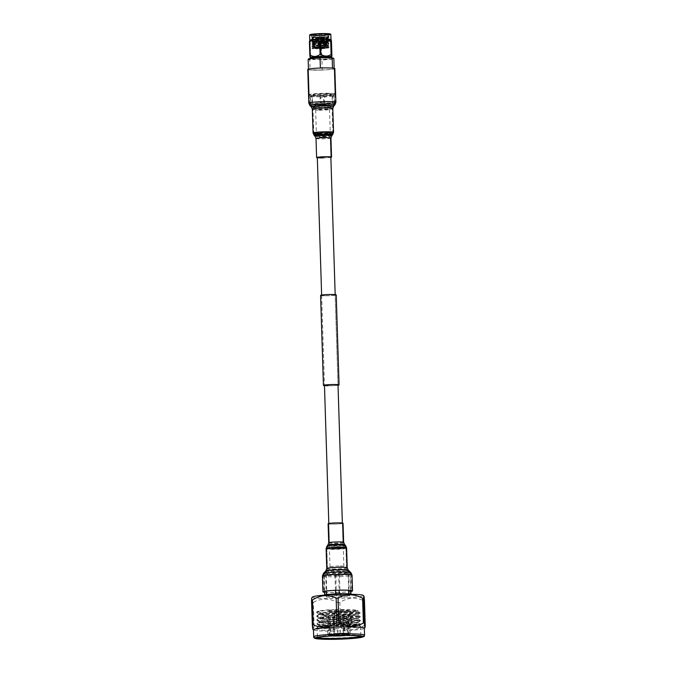 <?xml version="1.0" encoding="UTF-8"?>
<svg xmlns="http://www.w3.org/2000/svg" width="673" height="673" viewBox="0 0 673 673"><rect width="100%" height="100%" fill="white"/><g stroke="black" fill="none" stroke-linecap="round" stroke-linejoin="round"><path stroke-width="0.5" stroke-dasharray="3.37 2.52" d="M339.562 547.334A6.772 0.522 178.2 0 0 329.585 548.108A6.772 0.522 178.2 0 0 333.152 548.453A6.772 0.522 178.2 0 0 343.129 547.679A6.772 0.522 178.2 0 0 339.562 547.334M326.506 131.858A6.772 0.522 178.2 0 0 316.529 132.623A6.772 0.522 178.2 0 0 320.096 132.968A6.772 0.522 178.2 0 0 330.073 132.202A6.772 0.522 178.2 0 0 326.506 131.858M325.202 295.699A6.772 0.522 178.2 0 0 335.179 294.934A6.772 0.522 178.2 0 0 331.612 294.581A6.772 0.522 178.2 0 0 321.644 295.354A6.772 0.522 178.2 0 0 325.202 295.699M328.037 385.722A6.772 0.522 178.2 0 0 338.014 384.948L335.171 294.631M324.479 385.679A7.815 0.597 178.2 0 0 327.541 385.806A7.815 0.597 178.2 0 0 338.023 385.25M320.6 295.388A7.815 0.597 178.2 0 0 324.714 295.792A7.815 0.597 178.2 0 0 336.222 294.9M327.112 132.791A7.992 0.614 -1.8 0 1 331.293 133.153A7.992 0.614 -1.8 0 1 327.701 133.826A7.992 0.614 -1.8 0 1 319.549 134.112A7.992 0.614 -1.8 0 1 315.368 133.658A7.992 0.614 -1.8 0 1 327.112 132.791M320.012 132.985A6.949 0.53 178.2 0 0 330.241 132.194A6.949 0.53 178.2 0 0 330.224 132.152A6.949 0.53 178.2 0 0 326.582 131.841A6.949 0.53 178.2 0 0 316.369 132.589A6.949 0.53 178.2 0 0 316.352 132.631A6.949 0.53 178.2 0 0 320.012 132.985M327.701 132.69A9.245 0.707 178.2 0 0 318.279 133.018A9.245 0.707 178.2 0 0 314.123 133.792A9.245 0.707 178.2 0 0 318.96 134.213A9.245 0.707 178.2 0 0 332.538 133.22A9.245 0.707 178.2 0 0 327.701 132.69M318.783 133.893A9.59 0.74 -1.8 0 1 313.761 133.464A9.59 0.74 -1.8 0 1 313.736 133.405A9.59 0.74 -1.8 0 1 327.852 132.312A9.59 0.74 -1.8 0 1 332.899 132.808A9.59 0.74 -1.8 0 1 332.874 132.859A9.59 0.74 -1.8 0 1 318.783 133.893M328.029 93.623A12.509 0.959 178.2 0 0 315.275 94.06A12.509 0.959 178.2 0 0 309.647 95.12A12.509 0.959 178.2 0 0 316.192 95.684A12.509 0.959 178.2 0 0 334.574 94.329A12.509 0.959 178.2 0 0 328.029 93.623M316.016 95.364A12.854 0.984 -1.8 0 1 309.294 94.784A12.854 0.984 -1.8 0 1 309.252 94.708A12.854 0.984 -1.8 0 1 328.18 93.244A12.854 0.984 -1.8 0 1 334.952 93.9A12.854 0.984 -1.8 0 1 334.91 93.976A12.854 0.984 -1.8 0 1 316.016 95.364M319.296 110.187A6.949 0.53 178.2 0 0 329.526 109.396A6.949 0.53 178.2 0 0 325.867 109.043A6.949 0.53 178.2 0 0 315.637 109.834A6.949 0.53 178.2 0 0 319.296 110.187M327.036 106.107A9.59 0.74 178.2 0 0 312.911 107.2A9.59 0.74 178.2 0 0 312.945 107.259A9.59 0.74 178.2 0 0 317.959 107.688A9.59 0.74 178.2 0 0 332.05 106.654A9.59 0.74 178.2 0 0 332.083 106.595A9.59 0.74 178.2 0 0 327.036 106.107M326.38 93.909A9.018 0.69 178.2 0 0 313.096 94.935A9.018 0.69 178.2 0 0 317.841 95.398A9.018 0.69 178.2 0 0 331.124 94.371A9.018 0.69 178.2 0 0 326.38 93.909M326.413 95.019A9.018 0.69 178.2 0 0 313.13 96.046A9.018 0.69 178.2 0 0 317.883 96.508A9.018 0.69 178.2 0 0 331.158 95.482A9.018 0.69 178.2 0 0 326.413 95.019M312.348 57.542L316.874 57.987L329.526 57.003M325.042 57.937A8.589 0.656 178.2 0 0 312.39 58.921A8.589 0.656 178.2 0 0 316.916 59.359A8.589 0.656 178.2 0 0 329.568 58.374A8.589 0.656 178.2 0 0 325.042 57.937M308.141 59.401A12.854 0.984 178.2 0 0 309.79 59.83L310.11 69.866A12.854 0.984 178.2 0 0 315.225 70.093A12.854 0.984 178.2 0 0 322.232 69.992L321.913 59.947A12.854 0.984 178.2 0 0 333.842 58.593M332.496 68.099L332.504 68.2A12.854 0.984 178.2 0 0 327.389 67.973A12.854 0.984 178.2 0 0 320.382 68.082L320.382 68.023M328.062 103.6L323.789 102.624A12.854 0.984 178.2 0 0 320.222 102.75C317.53 104.189 314.796 104.408 312.028 103.39A12.854 0.984 178.2 0 0 310.337 103.684C310.48 105.156 310.573 105.4 310.632 104.416A12.854 0.984 178.2 0 0 312.508 104.593L316.781 105.568L320.996 104.677A12.854 0.984 178.2 0 0 324.563 104.559C327.339 105.568 330.064 105.358 332.756 103.911A12.854 0.984 178.2 0 0 334.447 103.617C334.388 104.601 334.288 104.357 334.153 102.885A12.854 0.984 178.2 0 0 332.277 102.717L328.062 103.6M312.028 103.39L311.792 95.852A12.854 0.984 178.2 0 0 310.102 96.146L310.337 103.684C310.48 105.156 310.573 105.4 310.632 104.416L310.396 96.878A12.854 0.984 178.2 0 0 312.272 97.047L312.508 104.593M319.936 33.717A9.38 0.723 178.2 0 0 310.876 34.777A9.38 0.723 178.2 0 0 315.78 35.206A9.38 0.723 178.2 0 0 320.508 35.139A9.38 0.723 178.2 0 0 329.568 34.188A9.38 0.723 178.2 0 0 319.936 33.717M316.133 35.837A8.682 0.665 -1.8 0 1 311.582 35.442A8.682 0.665 -1.8 0 1 311.557 35.391A8.682 0.665 -1.8 0 1 319.978 34.466A8.682 0.665 -1.8 0 1 328.92 34.845A8.682 0.665 -1.8 0 1 328.895 34.903A8.682 0.665 -1.8 0 1 320.508 35.778A8.682 0.665 -1.8 0 1 316.133 35.837M315.864 36.073A8.682 0.665 -1.8 0 1 320.02 35.846A8.682 0.665 -1.8 0 1 328.962 36.233A8.682 0.665 -1.8 0 1 328.937 36.283A8.682 0.665 -1.8 0 1 320.55 37.166A8.682 0.665 -1.8 0 1 311.633 36.83A8.682 0.665 -1.8 0 1 311.599 36.779A8.682 0.665 -1.8 0 1 311.902 36.594C311.17 37.318 314.055 37.696 320.567 37.738C331.596 37.242 331.427 37.124 320.07 37.385L311.666 38.79L320.626 39.665C331.654 39.169 331.486 39.051 320.129 39.303L311.725 40.708L320.685 41.583C331.713 41.095 331.545 40.977 320.188 41.23L311.784 42.635L320.752 43.509C331.772 43.013 331.612 42.895 320.247 43.156L311.843 44.561L320.811 45.436C331.839 44.94 331.671 44.822 320.306 45.074L311.91 46.479L320.87 47.354C331.898 46.866 331.73 46.74 320.365 47.001L312.995 47.901L311.969 48.406L312.928 48.826L312.322 48.347L328.273 47.766L314.131 47.724L312.987 47.287L313.887 46.824L328.214 45.848L314.072 45.806L312.92 45.36L313.828 44.906L328.155 43.922L320.743 44.267L312.861 43.442L320.247 42.147L328.096 41.995L320.685 42.349L312.802 41.516L320.188 40.229L328.037 40.077L320.617 40.422L312.743 39.589L320.121 38.302L327.97 38.151L313.828 38.109L312.465 37.612L315.864 36.073L311.616 37.099L320.575 37.974C331.587 37.469 331.419 37.352 320.07 37.621L311.675 39.017L320.634 39.892C331.646 39.396 331.478 39.278 320.138 39.539L311.734 40.944L320.693 41.819C331.705 41.322 331.537 41.204 320.197 41.465L311.792 42.87L320.752 43.745C331.764 43.24 331.596 43.122 320.255 43.392L311.851 44.788L320.819 45.663C331.823 45.167 331.654 45.049 320.314 45.31L311.91 46.715L320.878 47.59C331.882 47.093 331.722 46.975 320.373 47.236L312.322 48.347L312.928 48.826L326.506 48.473L312.995 47.766L320.382 46.479L328.231 46.328L320.819 46.673L312.937 45.84L320.323 44.553L328.172 44.401L320.76 44.746L312.878 43.922L320.264 42.626L328.113 42.475L320.693 42.828L312.819 41.995L320.197 40.708L328.045 40.557L320.634 40.902L312.76 40.069L320.138 38.782L327.987 38.63L313.845 38.588L312.693 38.151L313.601 37.688L320.079 36.897C330.552 36.721 330.712 36.922 320.55 37.503C330.712 36.922 330.552 36.721 320.079 36.897M325.454 47.674C328.811 47.825 329.156 48.086 326.506 48.473L329.307 47.127L328.214 46.311L329.24 44.973L328.155 44.384M320.87 47.354C331.898 46.866 331.73 46.74 320.365 47.001M320.878 47.59C331.882 47.093 331.722 46.975 320.373 47.236M320.811 45.436C331.839 44.94 331.671 44.822 320.306 45.074M320.819 45.663C331.823 45.167 331.654 45.049 320.314 45.31M328.138 43.938L329.19 43.282L328.096 42.466M320.752 43.509C331.772 43.013 331.612 42.895 320.247 43.156M320.752 43.745C331.764 43.24 331.596 43.122 320.255 43.392M328.079 42.012L329.122 41.129L328.037 40.077M320.685 41.583C331.713 41.095 331.545 40.977 320.188 41.23M320.693 41.819C331.705 41.322 331.537 41.204 320.197 41.465M328.02 40.094L329.063 39.438L327.978 38.613M320.626 39.665C331.654 39.169 331.486 39.051 320.129 39.303M320.634 39.892C331.646 39.396 331.478 39.278 320.138 39.539M327.987 38.63L329.004 37.511L328.289 36.889L328.937 36.283M320.567 37.738C331.596 37.242 331.427 37.124 320.07 37.385M320.575 37.974C331.587 37.469 331.419 37.352 320.07 37.621M311.902 36.594C310.303 37.175 314.981 37.57 320.55 37.503M320.466 47.817A6.082 0.463 178.2 0 0 314.577 48.473A6.082 0.463 178.2 0 0 320.836 48.742A6.082 0.463 178.2 0 0 326.733 48.086A6.082 0.463 178.2 0 0 320.466 47.817M309.984 34.693A10.272 0.791 178.2 0 0 320.533 35.206A10.272 0.791 178.2 0 0 330.451 34.045M330.838 34.441A10.617 0.816 -1.8 0 1 320.55 35.576A10.617 0.816 -1.8 0 1 309.614 35.105M330.981 39.581A10.617 0.816 -1.8 0 1 331.007 39.631A10.617 0.816 -1.8 0 1 320.718 40.775A10.617 0.816 -1.8 0 1 309.782 40.304L309.782 40.304M309.429 41.894C309.479 39.943 309.597 40.237 309.782 42.769A12.299 0.942 178.2 0 0 310.228 42.811C313.542 40.607 316.933 40.641 320.415 42.912A12.299 0.942 178.2 0 0 320.828 42.904A12.299 0.942 178.2 0 0 321.248 42.887C324.445 40.388 327.726 40.128 331.082 42.113A12.299 0.942 178.2 0 0 331.478 42.046M320.373 40.885L322.056 40.952L320.373 40.885M320.483 41.474L318.8 41.406L320.483 41.474M329.543 57.491A10.617 0.816 -1.8 0 1 321.257 58.088A10.617 0.816 -1.8 0 1 312.365 58.029M309.782 42.769L310.093 57.382M310.203 56.078A12.299 0.942 178.2 0 0 310.64 56.12L310.228 42.811M331.082 42.113L331.503 55.422C328.306 57.928 325.025 58.181 321.669 56.196A12.299 0.942 -1.8 0 1 321.248 56.212A12.299 0.942 -1.8 0 1 320.828 56.229C317.513 58.433 314.123 58.4 310.64 56.12M320.289 37.797L321.61 37.848L320.289 37.797M320.382 40.91L321.711 40.969L320.382 40.91M320.247 35.77L320.853 35.795L320.247 35.77M313.281 37.999A7.639 0.589 -1.8 0 1 312.709 37.839A7.639 0.589 -1.8 0 1 312.684 37.789A7.639 0.589 -1.8 0 1 317.244 37.116M321.669 56.196L321.248 42.887M320.415 42.912L320.828 56.229M325.185 96.601A12.509 0.959 -1.8 0 1 319.852 96.777L313.164 96.71A12.509 0.959 -1.8 0 1 310.354 96.449L310.127 95.877A12.509 0.959 -1.8 0 1 312.651 95.431L319.103 94.927A12.509 0.959 -1.8 0 1 324.436 94.75L331.124 94.817A12.509 0.959 -1.8 0 1 333.934 95.078L334.17 95.65A12.509 0.959 -1.8 0 1 331.638 96.096L324.327 97.013L324.563 104.559M320.996 104.677L320.76 97.139A12.854 0.984 178.2 0 0 324.327 97.013M332.756 103.911L332.521 96.374A12.854 0.984 178.2 0 0 334.212 96.079L334.447 103.617C334.388 104.601 334.288 104.357 334.153 102.885L333.917 95.347A12.854 0.984 178.2 0 0 332.041 95.171L332.277 102.717M323.789 102.624L323.553 95.086A12.854 0.984 178.2 0 0 319.986 95.204L320.222 102.75M320.76 97.139L319.852 96.777M313.164 96.71L312.272 97.047M310.396 96.878L310.354 96.449M332.521 96.374L331.638 96.096M334.17 95.65L334.212 96.079M331.124 94.817L332.041 95.171M323.553 95.086L324.436 94.75M319.103 94.927L319.986 95.204M311.792 95.852L312.651 95.431M333.438 58.181A12.509 0.959 -1.8 0 1 321.307 59.594L310.379 59.485A12.509 0.959 -1.8 0 1 308.512 58.963M321.913 59.947L321.307 59.594M310.379 59.485L309.79 59.83M320.382 68.082L332.504 68.2M322.232 69.992L310.11 69.866M330.855 157.356A7.47 0.572 -1.8 0 1 323.326 157.919A7.47 0.572 -1.8 0 1 317.32 157.776M334.851 68.612A13.553 1.043 -1.8 0 1 319.936 70.11A13.553 1.043 -1.8 0 1 307.763 69.462M320.003 70.059A12.854 0.984 -1.8 0 1 308.453 69.437A12.854 0.984 -1.8 0 1 322.603 68.015A12.854 0.984 -1.8 0 1 334.153 68.629A12.854 0.984 -1.8 0 1 320.003 70.059M321.097 104.853A12.854 0.984 -1.8 0 1 309.588 104.307A12.854 0.984 -1.8 0 1 309.546 104.239A12.854 0.984 -1.8 0 1 323.696 102.809A12.854 0.984 -1.8 0 1 335.247 103.432A12.854 0.984 -1.8 0 1 335.213 103.507A12.854 0.984 -1.8 0 1 321.097 104.853M321.534 107.882A9.557 0.732 -1.8 0 1 312.987 107.478A9.557 0.732 -1.8 0 1 312.953 107.419A9.557 0.732 -1.8 0 1 323.469 106.359A9.557 0.732 -1.8 0 1 332.05 106.822A9.557 0.732 -1.8 0 1 332.025 106.881A9.557 0.732 -1.8 0 1 321.534 107.882M322.375 134.541A9.557 0.732 -1.8 0 1 313.82 134.137A9.557 0.732 -1.8 0 1 313.795 134.078A9.557 0.732 -1.8 0 1 324.302 133.018A9.557 0.732 -1.8 0 1 332.891 133.481A9.557 0.732 -1.8 0 1 332.866 133.54A9.557 0.732 -1.8 0 1 322.375 134.541M322.746 137.09A6.772 0.522 -1.8 0 1 316.68 136.804A6.772 0.522 -1.8 0 1 316.655 136.762A6.772 0.522 -1.8 0 1 324.108 136.013A6.772 0.522 -1.8 0 1 330.199 136.341A6.772 0.522 -1.8 0 1 330.182 136.375A6.772 0.522 -1.8 0 1 322.746 137.09M330.073 132.202L330.855 157.112A6.772 0.522 -1.8 0 1 323.393 157.861M332.74 548.529A7.647 0.589 178.2 0 0 343.97 547.704A7.647 0.589 178.2 0 0 339.974 547.267A7.647 0.589 178.2 0 0 332.176 547.536A7.647 0.589 178.2 0 0 328.735 548.175A7.647 0.589 178.2 0 0 332.74 548.529M339.663 548.015A6.949 0.53 -1.8 0 1 343.323 548.369A6.949 0.53 -1.8 0 1 343.306 548.411A6.949 0.53 -1.8 0 1 333.085 549.16A6.949 0.53 -1.8 0 1 329.45 548.848A6.949 0.53 -1.8 0 1 329.434 548.806A6.949 0.53 -1.8 0 1 339.663 548.015M340.227 566.018A6.949 0.53 -1.8 0 1 343.886 566.372A6.949 0.53 -1.8 0 1 333.657 567.162A6.949 0.53 -1.8 0 1 329.997 566.809A6.949 0.53 -1.8 0 1 340.227 566.018M318.06 628.102A21.713 1.666 178.2 0 0 328.567 628.767A21.713 1.666 178.2 0 0 357.96 627.169A21.713 1.666 178.2 0 0 360.543 626.294A21.713 1.666 178.2 0 0 360.476 626.168A21.713 1.666 178.2 0 0 349.11 625.183A21.713 1.666 178.2 0 0 319.717 626.782L332.571 625.091L349.085 624.224L360.417 624.763L345.022 625.974L328.474 625.882L317.395 624.519L317.025 624.115L319.599 622.937L332.445 621.246L348.959 620.371L360.299 620.918L344.896 622.121L328.357 622.029L317.277 620.666L316.907 620.27L319.482 619.084L332.327 617.393L348.841 616.527L360.181 617.065L344.778 618.277L328.231 618.184L317.706 617.04L316.781 616.418L319.355 615.24L332.21 613.549L348.723 612.682L360.055 613.221L344.66 614.432L328.113 614.34L317.589 613.196L316.663 612.573L319.238 611.395L334.136 609.545A21.713 1.666 178.2 0 0 320.314 610.68L317.412 611.404L318.413 612.119L323.747 612.581L343.869 612.346L357.565 611.286L347.47 610.966L332.866 611.791L321.509 613.339L319.566 614.012L319.229 614.415L320.045 614.987L329.358 616.056L343.996 616.19L357.683 615.139L347.596 614.811L332.992 615.635L321.627 617.183L319.683 617.856L319.347 618.268L320.171 618.84L329.484 619.9L344.113 620.043L357.809 618.983L347.714 618.655L333.11 619.48L321.744 621.036L319.801 621.701L319.473 622.113L320.289 622.685L329.602 623.753L344.24 623.888L357.927 622.828L347.832 622.508L336.189 623.097L318.161 626.639L317.706 626.984L318.06 628.102L317.126 627.48L317.479 627.051L319.709 626.302L332.555 624.611L349.068 623.745L360.476 624.191L345.005 625.495L328.458 625.402L317.934 624.258L317.008 623.635L317.362 623.206L319.582 622.458L332.437 620.767L348.942 619.892L360.358 620.346L344.879 621.642L328.34 621.549L317.816 620.413L316.89 619.783L317.244 619.353L319.465 618.605L332.311 616.914L348.824 616.047L360.232 616.502L344.761 617.797L328.222 617.705L317.69 616.561L316.764 615.938L317.118 615.509L319.347 614.76L332.193 613.069L348.707 612.203L360.114 612.649L344.643 613.953L328.096 613.86L317.572 612.716L316.647 612.094L317 611.664L320.314 610.68M317.631 637.558A21.713 1.666 -1.8 0 1 317.437 637.348A21.713 1.666 -1.8 0 1 317.505 637.222A21.713 1.666 -1.8 0 1 320.028 636.473A21.713 1.666 -1.8 0 1 343.6 634.9A21.713 1.666 -1.8 0 1 360.778 635.859A21.713 1.666 -1.8 0 1 360.846 635.985A21.713 1.666 -1.8 0 1 360.669 636.212M336.189 623.097A19.206 1.472 178.2 0 0 323.494 624.056L319.397 625.192L319.599 625.68L329.375 626.782L348.648 626.588L359.449 625.209L348.807 624.628C336.853 624.805 327.162 625.52 319.717 626.782M328.39 615.82A11.29 0.866 -1.8 0 1 328.55 615.795A11.29 0.866 -1.8 0 1 328.718 615.77L329.29 633.974A11.29 0.866 -1.8 0 1 344.096 633.175L343.524 614.962A11.29 0.866 -1.8 0 1 344.139 614.971L344.711 633.175A11.29 0.866 -1.8 0 1 350.347 633.756A11.29 0.866 -1.8 0 1 350.322 633.823A11.29 0.866 -1.8 0 1 349.161 634.176L348.589 615.963A11.29 0.866 -1.8 0 1 348.429 615.997A11.29 0.866 -1.8 0 1 348.261 616.022L348.833 634.235A11.29 0.866 -1.8 0 1 334.027 635.043L333.455 616.83A11.29 0.866 -1.8 0 1 332.849 616.821L333.421 635.034A11.29 0.866 -1.8 0 1 327.81 634.53A11.29 0.866 -1.8 0 1 327.776 634.462A11.29 0.866 -1.8 0 1 328.962 634.033L328.39 615.82L329.921 615.837L330.527 635.093L328.962 634.033M348.278 611.151A11.29 0.866 -1.8 0 1 335.6 611.976A11.29 0.866 -1.8 0 1 327.053 611.404A11.29 0.866 -1.8 0 1 328.399 610.949A11.29 0.866 -1.8 0 1 341.076 610.117A11.29 0.866 -1.8 0 1 349.624 610.697A11.29 0.866 -1.8 0 1 348.278 611.151M329.29 633.974L330.855 635.034L330.25 615.778A9.557 0.732 178.2 0 0 330.081 615.812A9.557 0.732 178.2 0 0 329.921 615.837M330.855 635.034A9.557 0.732 -1.8 0 1 343.306 634.353L344.096 633.175M344.711 633.175L343.92 634.361L343.314 615.114A9.557 0.732 178.2 0 0 342.7 615.105L343.306 634.353M343.92 634.361A9.557 0.732 -1.8 0 1 348.648 634.849A9.557 0.732 -1.8 0 1 347.663 635.203L349.161 634.176M348.833 634.235L347.335 635.262L346.73 616.005A9.557 0.732 178.2 0 0 346.906 615.98A9.557 0.732 178.2 0 0 347.066 615.955L347.663 635.203M346.755 611.134A9.557 0.732 178.2 0 0 347.891 610.748A9.557 0.732 178.2 0 0 340.656 610.26A9.557 0.732 178.2 0 0 329.93 610.966A9.557 0.732 178.2 0 0 328.786 611.345A9.557 0.732 178.2 0 0 336.02 611.833A9.557 0.732 178.2 0 0 346.755 611.134M341.918 618.007L334.733 618.092L341.918 618.007M341.707 611.084L334.523 611.168L341.707 611.084M340.673 626.857L336.752 626.9L340.673 626.857M340.395 617.991L336.475 618.041L340.395 617.991M332.159 548.621A8.858 0.681 -1.8 0 1 327.524 548.116A8.858 0.681 -1.8 0 1 340.546 547.166A8.858 0.681 -1.8 0 1 345.182 547.561A8.858 0.681 -1.8 0 1 341.194 548.31A8.858 0.681 -1.8 0 1 332.159 548.621M340.9 547.797A9.557 0.732 178.2 0 0 326.851 548.832A9.557 0.732 178.2 0 0 326.826 548.89A9.557 0.732 178.2 0 0 331.856 549.378A9.557 0.732 178.2 0 0 345.922 548.285A9.557 0.732 178.2 0 0 345.897 548.234A9.557 0.732 178.2 0 0 340.9 547.797M341.59 569.964A9.557 0.732 178.2 0 0 327.574 570.982A9.557 0.732 178.2 0 0 327.524 571.057A9.557 0.732 178.2 0 0 332.555 571.545A9.557 0.732 178.2 0 0 346.62 570.452A9.557 0.732 178.2 0 0 346.57 570.384A9.557 0.732 178.2 0 0 341.59 569.964M326.447 594.974A11.668 0.892 178.2 0 0 326.169 595.184A11.668 0.892 178.2 0 0 332.311 595.782A11.668 0.892 178.2 0 0 349.489 594.452A11.668 0.892 178.2 0 0 349.194 594.259M343.398 595.403A11.668 0.892 178.2 0 0 326.22 596.732A11.668 0.892 178.2 0 0 332.361 597.33A11.668 0.892 178.2 0 0 349.539 596A11.668 0.892 178.2 0 0 343.398 595.403M313.458 629.793A25.456 1.952 178.2 0 0 313.551 629.945A25.456 1.952 178.2 0 0 326.859 631.089A25.456 1.952 178.2 0 0 364.27 628.355A25.456 1.952 178.2 0 0 364.345 628.195M312.516 597.01A25.456 1.952 178.2 0 0 325.833 598.465A25.456 1.952 178.2 0 0 351.819 597.565A25.456 1.952 178.2 0 0 363.235 595.412M313.408 602.335C317.227 600.249 321.282 599.172 325.572 599.096C329.863 599.256 333.985 600.417 337.939 602.579L338.712 627.362C334.893 629.432 330.838 630.492 326.556 630.567C322.266 630.408 318.144 629.255 314.19 627.118L313.408 602.335A29.545 2.271 178.2 0 1 312.398 602.242L312.895 629.356M311.54 600.123C311.692 596.429 311.969 597.136 312.398 602.242M313.172 627.017A29.545 2.271 178.2 0 0 314.19 627.118M348.648 590.33L348.101 573.16L343.323 572.302L338.586 573.068A14.108 1.085 178.2 0 0 334.927 573.186C331.848 572.353 328.786 572.597 325.732 573.909A14.108 1.085 178.2 0 0 323.999 574.212L324.327 575.036A14.108 1.085 178.2 0 0 326.254 575.213L330.99 574.448L335.777 575.314L336.424 595.942A14.108 1.085 178.2 0 0 340.084 595.815L349.279 595.092A14.108 1.085 178.2 0 0 351.012 594.789L350.801 594.276M324.537 591.382L323.999 574.212L327.574 570.982M324.748 595.1L324.975 595.664A14.108 1.085 178.2 0 0 326.901 595.841L336.424 595.942M335.777 575.314A14.108 1.085 178.2 0 0 339.436 575.188C342.448 573.876 345.51 573.632 348.631 574.464L349.279 595.092M340.084 595.815L339.436 575.188M326.901 595.841L326.254 575.213M324.327 575.036L324.975 595.664M325.732 573.909L326.27 591.079M335.465 590.356L334.927 573.186M338.586 573.068L339.125 590.229M350.877 590.558L350.036 573.337L350.574 590.507M346.57 570.384L350.036 573.337A14.108 1.085 178.2 0 0 348.101 573.16M351.012 594.789L350.995 594.284M348.631 574.464A14.108 1.085 178.2 0 0 350.364 574.162M338.712 627.362A29.545 2.271 178.2 0 0 340.647 627.295L339.865 602.512C347.588 597.498 355.479 596.875 363.546 600.653L364.32 625.427C356.597 630.399 348.707 631.022 340.647 627.295M364.32 625.427A29.545 2.271 178.2 0 0 365.237 625.276M363.546 600.653A29.545 2.271 178.2 0 0 364.455 600.493M337.939 602.579A29.545 2.271 178.2 0 0 339.865 602.512M342.052 612.38L355.251 611.277L357.489 610.874L356.74 610.588L332.857 611.311L321.492 612.859L319.212 613.936L320.037 614.508L329.341 615.576L343.979 615.711L357.615 614.718L347.579 614.331L332.975 615.156L321.61 616.704L319.33 617.78L319.683 618.167L329.467 619.421L344.096 619.555L357.733 618.571L347.697 618.176L333.093 619L321.736 620.556L319.456 621.633L319.81 622.012L329.585 623.265L344.223 623.408L357.859 622.416L347.823 622.029L323.494 624.056M354.284 611.37L358.028 610.546L351.777 609.41L334.136 609.545M333.421 635.034L333.943 635.985M332.201 635.943A10.246 0.791 -1.8 0 1 328.887 635.531A10.246 0.791 -1.8 0 1 329.913 635.085M334.271 635.834L333.665 616.678L332.849 616.821M333.665 616.678A9.557 0.732 178.2 0 0 334.279 616.687L333.455 616.83M334.557 635.993L334.027 635.043M334.279 616.687L334.885 635.808M347.949 635.262A10.246 0.791 -1.8 0 1 346.031 635.505M346.73 616.005L348.261 616.022M347.066 615.955L348.589 615.963M328.718 615.77L330.25 615.778M344.248 634.303A10.246 0.791 -1.8 0 1 349.312 634.883A10.246 0.791 -1.8 0 1 348.278 635.211M343.314 615.114L344.139 614.971M342.7 615.105L343.524 614.962M330.241 635.026A10.246 0.791 -1.8 0 1 343.634 634.294M347.335 635.262A9.557 0.732 -1.8 0 1 345.249 635.514M332.984 635.901A9.557 0.732 -1.8 0 1 329.543 635.447A9.557 0.732 -1.8 0 1 330.527 635.093M328.121 523.729A7.47 0.572 178.2 0 0 333.774 524.107A7.47 0.572 178.2 0 0 342.162 523.56A7.47 0.572 178.2 0 0 343.053 523.258M349.607 574.549A14.108 1.085 178.2 0 0 351.289 573.985A14.108 1.085 178.2 0 0 351.239 573.901A14.108 1.085 178.2 0 0 340.084 573.27A14.108 1.085 178.2 0 0 324.765 574.296A14.108 1.085 178.2 0 0 323.133 574.784A14.108 1.085 178.2 0 0 323.09 574.868A14.108 1.085 178.2 0 0 333.766 575.583A14.108 1.085 178.2 0 0 349.607 574.549M345.459 569.972A9.557 0.732 178.2 0 0 346.595 569.585A9.557 0.732 178.2 0 0 346.561 569.535A9.557 0.732 178.2 0 0 339.007 569.106A9.557 0.732 178.2 0 0 328.634 569.804A9.557 0.732 178.2 0 0 327.524 570.132A9.557 0.732 178.2 0 0 327.499 570.191A9.557 0.732 178.2 0 0 334.725 570.67A9.557 0.732 178.2 0 0 345.459 569.972M344.736 547.124A9.557 0.732 178.2 0 0 345.88 546.737A9.557 0.732 178.2 0 0 345.846 546.678A9.557 0.732 178.2 0 0 338.292 546.257A9.557 0.732 178.2 0 0 327.919 546.956A9.557 0.732 178.2 0 0 326.8 547.284A9.557 0.732 178.2 0 0 326.775 547.334A9.557 0.732 178.2 0 0 334.01 547.822A9.557 0.732 178.2 0 0 344.736 547.124M342.204 544.331A6.772 0.522 178.2 0 0 343.011 544.053A6.772 0.522 178.2 0 0 342.994 544.011A6.772 0.522 178.2 0 0 337.627 543.717A6.772 0.522 178.2 0 0 330.275 544.205A6.772 0.522 178.2 0 0 329.484 544.44A6.772 0.522 178.2 0 0 329.467 544.482A6.772 0.522 178.2 0 0 334.599 544.827A6.772 0.522 178.2 0 0 342.204 544.331M341.556 523.552A6.772 0.522 178.2 0 0 342.355 523.283A6.772 0.522 178.2 0 0 337.232 522.938A6.772 0.522 178.2 0 0 329.619 523.434A6.772 0.522 178.2 0 0 328.819 523.703A6.772 0.522 178.2 0 0 333.943 524.048A6.772 0.522 178.2 0 0 341.556 523.552M324.571 592.282A14.798 1.136 178.2 0 0 337.594 592.492A14.798 1.136 178.2 0 0 350.751 591.483A14.798 1.136 178.2 0 0 350.902 591.458M324.563 592.156A14.108 1.085 178.2 0 0 336.837 592.467A14.108 1.085 178.2 0 0 350.137 591.483A14.108 1.085 178.2 0 0 350.902 591.331M320.634 42.163A6.082 0.463 178.2 0 0 326.523 41.507A6.082 0.463 178.2 0 0 320.264 41.238A6.082 0.463 178.2 0 0 314.367 41.894A6.082 0.463 178.2 0 0 320.634 42.163M320.609 41.785L326.161 41.162L320.264 40.918L314.712 41.549L320.609 41.785M335.903 102.262A13.553 1.043 -1.8 0 1 320.996 103.76A13.553 1.043 -1.8 0 1 308.823 103.112M309.95 105.602A12.535 0.959 178.2 0 0 321.172 106.132A12.535 0.959 178.2 0 0 334.927 104.811M333.547 132.312A10.246 0.791 -1.8 0 1 322.266 133.447A10.246 0.791 -1.8 0 1 313.063 132.96M314.182 135.424A9.229 0.707 178.2 0 0 322.451 135.82A9.229 0.707 178.2 0 0 332.58 134.844M312.314 109.161A10.246 0.791 178.2 0 0 321.517 109.657A10.246 0.791 178.2 0 0 332.799 108.521M333.707 106.107A11.264 0.866 -1.8 0 1 321.341 107.293A11.264 0.866 -1.8 0 1 311.254 106.814M316.016 138.503A7.47 0.572 178.2 0 0 322.729 138.865A7.47 0.572 178.2 0 0 330.948 138.041M331.865 135.609A8.488 0.648 -1.8 0 1 322.544 136.501A8.488 0.648 -1.8 0 1 314.947 136.139M339.259 633.722L338.839 633.798L339.259 633.722M340.033 633.184L337.905 633.209L340.033 633.184M313.685 636.776A25.456 1.952 178.2 0 0 327.078 638.071A25.456 1.952 178.2 0 0 364.564 635.177M322.434 576.038A14.798 1.136 178.2 0 0 333.631 576.786A14.798 1.136 178.2 0 0 350.254 575.701A14.798 1.136 178.2 0 0 352.021 575.104M350.877 572.614A13.78 1.06 -1.8 0 1 349.279 573.245A13.78 1.06 -1.8 0 1 333.286 574.262A13.78 1.06 -1.8 0 1 323.41 573.472M326.119 548.503A10.246 0.791 178.2 0 0 333.875 549.025A10.246 0.791 178.2 0 0 345.384 548.276A10.246 0.791 178.2 0 0 346.603 547.864M345.485 545.391A9.229 0.707 -1.8 0 1 344.416 545.82A9.229 0.707 -1.8 0 1 333.699 546.501A9.229 0.707 -1.8 0 1 327.086 545.971M347.234 567.844A10.246 0.791 -1.8 0 1 346.015 568.256A10.246 0.791 -1.8 0 1 334.506 569.005A10.246 0.791 -1.8 0 1 326.75 568.492M325.841 570.906A11.264 0.866 178.2 0 0 333.917 571.545A11.264 0.866 178.2 0 0 346.99 570.712A11.264 0.866 178.2 0 0 348.294 570.199M343.651 542.312A7.47 0.572 -1.8 0 1 342.759 542.615A7.47 0.572 -1.8 0 1 334.372 543.161A7.47 0.572 -1.8 0 1 328.718 542.783M327.801 545.206A8.488 0.648 178.2 0 0 333.884 545.694A8.488 0.648 178.2 0 0 343.735 545.071A8.488 0.648 178.2 0 0 344.719 544.676M329.585 548.108L328.811 523.468M321.644 295.354L324.47 385.377L321.627 295.06M316.655 136.762L316.529 132.623M343.129 547.679L342.355 523.039M338.014 384.948L335.179 294.934M326.733 48.086L326.523 41.507C327.583 41.053 325.496 40.86 320.264 40.918C315.292 41.188 313.324 41.516 314.367 41.894L314.577 48.473M330.224 132.152L331.293 133.153M329.526 109.396L330.241 132.194M312.911 107.2L313.736 133.405M313.096 94.935L313.13 96.046M312.373 58.223L312.39 58.921M308.444 69.109L309.252 94.708M312.945 107.259L310.531 105.013M311.582 35.442L310.876 34.777M328.962 36.233L328.92 34.845M311.599 36.779L311.557 35.391M319.675 35.829L319.137 41.045M311.784 37.284L312.693 38.151M311.843 39.211L312.911 39.774M311.902 41.129L312.97 41.692M311.969 43.055L313.029 43.619M312.028 44.982L313.088 45.545M312.087 46.9L313.147 47.463M312.987 47.287L312.995 47.766M312.92 45.36L312.937 45.84M328.155 43.922L328.172 44.401M312.861 43.442L312.878 43.922M328.096 41.995L328.113 42.475M312.802 41.516L312.819 41.995M312.743 39.589L312.76 40.069M313.155 47.581L312.129 48.204M313.088 45.655L312.07 46.286M313.029 43.728L312.003 44.359M312.97 41.81L311.944 42.433M312.911 39.884L311.885 40.515M312.852 37.957L311.826 38.588M320.853 35.795L321.711 40.969M328.895 34.903L329.568 34.188M332.05 106.654L334.363 104.214M334.144 68.301L334.952 93.9M329.551 57.785L329.568 58.374M331.124 94.371L331.158 95.482M332.083 106.595L332.899 132.808M315.637 109.834L316.352 132.631M316.369 132.589L315.368 133.658M309.546 104.239L308.453 69.437M312.987 107.478L309.588 104.307M313.795 134.078L312.953 107.419M316.68 136.804L313.82 134.137M330.855 157.112L330.199 136.341M330.182 136.375L332.866 133.54M332.891 133.481L332.05 106.822M332.025 106.881L335.213 103.507M335.247 103.432L334.153 68.629M336.475 618.041L336.752 626.9L337.905 633.209L338.813 633.798L340.168 633.133L340.917 626.773L340.639 617.907M343.306 548.411L343.97 547.704M343.886 566.372L343.323 548.369M360.114 612.649L360.131 613.137M360.232 616.502L360.248 616.981M360.358 620.346L360.375 620.826M360.476 624.191L360.492 624.67M360.543 626.294L360.846 635.985M316.647 612.094L316.663 612.573M316.764 615.938L316.781 616.418M316.89 619.783L316.907 620.27M317.008 623.635L317.025 624.115M317.126 627.48L317.437 637.348M359.449 625.209L360.476 626.168M360.778 635.859L361.494 636.523M327.776 634.462L327.053 611.404M348.648 634.849L347.891 610.748M334.733 618.092L334.523 611.168M327.524 548.116L326.851 548.832M326.826 548.89L327.524 571.057M326.169 595.184L326.22 596.732M349.489 594.452L349.539 596M345.922 548.285L346.62 570.452M345.182 547.561L345.897 548.234M360.4 624.107L357.868 622.761M317.362 623.206L319.801 621.701M360.274 620.262L357.742 618.916M317.244 619.353L319.683 617.856M360.156 616.409L357.624 615.072M317.118 615.509L319.566 614.012M360.038 612.565L357.506 611.227M318.161 626.639L317.479 627.051M319.397 625.192L317.706 626.984M357.565 611.286L357.548 610.806M319.229 614.415L319.212 613.936M357.683 615.139L357.666 614.651M319.347 618.268L319.33 617.78M357.809 618.983L357.792 618.504M319.473 622.113L319.456 621.633M357.927 622.828L357.91 622.348M317.505 637.222L316.832 637.928M358.028 610.546L357.489 610.874M317.033 612.977L319.566 614.314M360.055 613.221L357.615 614.718M317.151 616.821L319.683 618.167M360.181 617.065L357.733 618.571M317.277 620.666L319.81 622.012M360.299 620.918L357.859 622.416M317.395 624.519L319.599 625.68M360.417 624.763L359.382 625.394M350.347 633.756L349.624 610.697M328.887 635.531L327.81 634.53M349.312 634.883L350.322 633.823M329.543 635.447L328.786 611.345M342.38 617.856L342.162 610.924M329.997 566.809L329.434 548.806M329.45 548.848L328.735 548.175M346.561 569.535L351.239 573.901M345.88 546.737L346.595 569.585M342.994 544.011L345.846 546.678M342.355 523.283L343.011 544.053M351.289 573.985L351.819 590.911M323.09 574.868L323.62 591.794M328.819 523.703L329.467 544.482M329.484 544.44L326.8 547.284M326.775 547.334L327.499 570.191M327.524 570.132L323.133 574.784"/><path stroke-width="1.01" d="M342.355 523.039L338.014 384.948A6.772 0.522 178.2 0 0 334.447 384.603A6.772 0.522 178.2 0 0 324.47 385.377A6.772 0.522 178.2 0 0 328.037 385.722M338.023 385.25A7.815 0.597 178.2 0 0 339.057 384.922A7.815 0.597 178.2 0 0 334.935 384.519A7.815 0.597 178.2 0 0 323.427 385.41A7.815 0.597 178.2 0 0 324.479 385.679M339.057 384.922L336.222 294.9A7.815 0.597 178.2 0 0 332.109 294.496A7.815 0.597 178.2 0 0 320.6 295.388L323.427 385.41M329.551 57.785L329.526 57.003L325 56.566L316.52 56.843L312.348 57.542L312.373 58.223M320.382 68.023L320.07 58.038A12.854 0.984 178.2 0 0 308.175 59.325A12.854 0.984 178.2 0 0 308.141 59.401L308.444 69.109M330.805 34.382L330.451 34.045A10.272 0.791 178.2 0 0 319.902 33.65A10.272 0.791 178.2 0 0 309.984 34.693L309.647 35.046A10.617 0.816 -1.8 0 1 319.902 33.97A10.617 0.816 -1.8 0 1 330.805 34.382A10.617 0.816 -1.8 0 1 330.838 34.441L331.007 39.606M309.799 40.245L309.429 41.894A12.299 0.942 178.2 0 1 309.824 41.827C313.046 39.32 316.327 39.068 319.658 41.053A12.299 0.942 178.2 0 1 320.079 41.036A12.299 0.942 178.2 0 1 320.499 41.028C323.831 38.815 327.229 38.849 330.687 41.129A12.299 0.942 178.2 0 1 331.124 41.171L330.981 39.581A10.617 0.816 -1.8 0 0 320.07 39.16A10.617 0.816 -1.8 0 0 309.799 40.245A10.617 0.816 -1.8 0 0 309.782 40.304L309.614 35.105A10.617 0.816 -1.8 0 1 309.647 35.046M312.365 58.029A10.617 0.816 -1.8 0 1 310.346 57.668A10.617 0.816 -1.8 0 1 320.609 56.473A10.617 0.816 -1.8 0 1 331.528 57.003A10.617 0.816 -1.8 0 1 329.543 57.491M320.499 41.028L320.92 54.336A12.299 0.942 178.2 0 0 320.499 54.345A12.299 0.942 178.2 0 0 320.079 54.362L319.658 41.053M309.824 41.827L310.245 55.136C313.584 57.121 316.865 56.868 320.079 54.362M310.245 55.136A12.299 0.942 178.2 0 0 309.849 55.203L309.429 41.894M310.203 56.078C310.152 58.038 310.034 57.743 309.849 55.203M331.545 54.479L331.124 41.171C331.175 39.219 331.293 39.505 331.478 42.046L331.898 55.354C331.848 57.306 331.73 57.012 331.545 54.479A12.299 0.942 178.2 0 0 331.099 54.437L330.687 41.129M331.528 57.003L331.898 55.354M320.92 54.336C324.369 56.616 327.768 56.65 331.099 54.437M308.175 59.325L308.512 58.963A12.509 0.959 -1.8 0 1 320.651 57.701L331.579 57.811A12.509 0.959 -1.8 0 1 333.438 58.181L333.8 58.517A12.854 0.984 178.2 0 0 332.184 58.164L332.496 68.099M334.144 68.301L333.842 58.593A12.854 0.984 178.2 0 0 333.8 58.517M331.579 57.811L332.184 58.164M320.07 58.038L320.651 57.701M317.32 157.776A7.47 0.572 -1.8 0 1 316.613 157.558A7.47 0.572 -1.8 0 1 324.832 156.733A7.47 0.572 -1.8 0 1 331.545 157.087A7.47 0.572 -1.8 0 1 330.855 157.356M335.903 102.262A13.553 1.043 -1.8 0 0 323.73 101.606A13.553 1.043 -1.8 0 0 308.823 103.112L307.763 69.462A13.553 1.043 -1.8 0 1 322.678 67.956A13.553 1.043 -1.8 0 1 334.851 68.612L335.903 102.262L334.927 104.811A12.535 0.959 178.2 0 0 323.705 104.138A12.535 0.959 178.2 0 0 309.95 105.602L311.254 106.814A11.264 0.866 -1.8 0 1 323.62 105.501A11.264 0.866 -1.8 0 1 333.707 106.107L334.927 104.811M323.393 157.861A6.772 0.522 -1.8 0 1 317.311 157.541A6.772 0.522 -1.8 0 1 324.765 156.784A6.772 0.522 -1.8 0 1 330.855 157.112L335.171 294.631M360.669 636.212A21.713 1.666 -1.8 0 1 358.263 636.86A21.713 1.666 -1.8 0 1 335.247 638.433A21.713 1.666 -1.8 0 1 317.631 637.558M319.439 637.163A22.411 1.725 -1.8 0 1 343.768 635.531A22.411 1.725 -1.8 0 1 361.494 636.523A22.411 1.725 -1.8 0 1 358.894 637.558A22.411 1.725 -1.8 0 1 332.891 639.207A22.411 1.725 -1.8 0 1 316.832 637.928A22.411 1.725 -1.8 0 1 319.439 637.163M349.194 594.259A11.668 0.892 178.2 0 0 343.348 593.855A11.668 0.892 178.2 0 0 326.447 594.974M364.564 635.177L364.345 628.195A25.456 1.952 178.2 0 0 350.944 626.891A25.456 1.952 178.2 0 0 313.458 629.793L313.685 636.776C313.66 638.887 316.201 638.997 327.726 639.35C341.06 639.367 351.912 638.786 360.274 637.609C366.171 636.246 363.622 636.355 364.564 635.177A25.456 1.952 178.2 0 0 351.163 633.882A25.456 1.952 178.2 0 0 313.685 636.776M364.387 623.156A29.545 2.271 178.2 0 0 363.37 623.063L362.596 598.28A29.545 2.271 178.2 0 1 363.605 598.381L364.387 623.156C364.808 628.212 365.086 628.919 365.237 625.276L364.455 600.493C364.043 595.395 363.757 594.688 363.605 598.381L363.891 596.009L363.235 595.412A25.456 1.952 178.2 0 0 349.918 594.267A25.456 1.952 178.2 0 0 312.516 597.01L311.784 597.759L311.54 600.123A29.545 2.271 178.2 0 1 312.457 599.971L313.239 624.746C321.231 628.481 329.122 627.859 336.912 622.887L336.138 598.104C328.138 594.326 320.247 594.949 312.457 599.971M362.596 598.28C358.642 596.118 354.52 594.957 350.221 594.797C345.939 594.873 341.884 595.95 338.065 598.036A29.545 2.271 178.2 0 0 336.138 598.104M338.065 598.036L338.847 622.819C342.801 624.965 346.923 626.109 351.213 626.269C355.495 626.201 359.55 625.133 363.37 623.063M338.847 622.819A29.545 2.271 178.2 0 0 336.912 622.887M313.239 624.746A29.545 2.271 178.2 0 0 312.322 624.906L311.54 600.123M313.172 627.017C313.029 630.668 312.743 629.97 312.322 624.906M350.801 594.276L350.683 593.973A14.108 1.085 178.2 0 0 348.749 593.788L339.234 593.695A14.108 1.085 178.2 0 0 335.575 593.822L326.38 594.545A14.108 1.085 178.2 0 0 324.647 594.848L324.748 595.1M324.647 594.848L324.537 591.382M326.27 591.079L326.38 594.545M335.575 593.822L335.465 590.356M339.125 590.229L339.234 593.695M348.749 593.788L348.648 590.33M350.574 590.507L350.683 593.973M350.995 594.284L350.877 590.558M364.345 628.271L365.002 627.606L365.237 625.276M334.271 635.834L333.943 635.985A10.246 0.791 -1.8 0 1 332.201 635.943M334.885 635.808L334.464 635.825M346.031 635.505A10.246 0.791 -1.8 0 1 334.557 635.993M345.249 635.514A9.557 0.732 -1.8 0 1 334.885 635.935M334.271 635.926A9.557 0.732 -1.8 0 1 332.984 635.901M343.651 542.312L343.053 523.258A7.47 0.572 178.2 0 0 337.4 522.879A7.47 0.572 178.2 0 0 329.013 523.426A7.47 0.572 178.2 0 0 328.121 523.729L328.718 542.783A7.47 0.572 -1.8 0 1 329.61 542.48A7.47 0.572 -1.8 0 1 337.997 541.933A7.47 0.572 -1.8 0 1 343.651 542.312L344.719 544.676A8.488 0.648 178.2 0 0 338.006 544.306A8.488 0.648 178.2 0 0 328.794 544.92A8.488 0.648 178.2 0 0 327.801 545.206L327.086 545.971A9.229 0.707 -1.8 0 1 328.155 545.652A9.229 0.707 -1.8 0 1 338.183 544.979A9.229 0.707 -1.8 0 1 345.485 545.391L344.719 544.676M350.902 591.458A14.798 1.136 178.2 0 0 352.517 590.894A14.798 1.136 178.2 0 0 341.312 590.137A14.798 1.136 178.2 0 0 324.689 591.222A14.798 1.136 178.2 0 0 322.931 591.819A14.798 1.136 178.2 0 0 324.571 592.282M350.902 591.331A14.108 1.085 178.2 0 0 351.819 590.911A14.108 1.085 178.2 0 0 341.144 590.196A14.108 1.085 178.2 0 0 325.303 591.231A14.108 1.085 178.2 0 0 323.62 591.794A14.108 1.085 178.2 0 0 324.563 592.156M333.547 132.312L332.799 108.521A10.246 0.791 178.2 0 0 323.595 108.025A10.246 0.791 178.2 0 0 312.314 109.161L313.063 132.96A10.246 0.791 -1.8 0 1 324.344 131.815A10.246 0.791 -1.8 0 1 333.547 132.312L332.58 134.844A9.229 0.707 178.2 0 0 324.31 134.348A9.229 0.707 178.2 0 0 314.182 135.424L314.947 136.139A8.488 0.648 -1.8 0 1 324.26 135.147A8.488 0.648 -1.8 0 1 331.865 135.609L332.58 134.844M331.545 157.087L330.948 138.041A7.47 0.572 178.2 0 0 324.235 137.679A7.47 0.572 178.2 0 0 316.016 138.503L314.947 136.139M350.549 635.379A24.06 1.851 178.2 0 0 317.976 637.146A24.06 1.851 178.2 0 0 327.785 639.342A24.06 1.851 178.2 0 0 360.349 637.575A24.06 1.851 178.2 0 0 350.549 635.379M352.517 590.894L352.021 575.104A14.798 1.136 178.2 0 0 340.816 574.355A14.798 1.136 178.2 0 0 324.193 575.44A14.798 1.136 178.2 0 0 322.434 576.038L323.41 573.472A13.78 1.06 -1.8 0 1 325.009 573.001A13.78 1.06 -1.8 0 1 339.974 572A13.78 1.06 -1.8 0 1 350.877 572.614L348.294 570.199A11.264 0.866 178.2 0 0 339.377 569.695A11.264 0.866 178.2 0 0 327.145 570.519A11.264 0.866 178.2 0 0 325.841 570.906L323.41 573.472M326.119 548.503L326.75 568.492A10.246 0.791 -1.8 0 1 327.97 568.079A10.246 0.791 -1.8 0 1 339.478 567.322A10.246 0.791 -1.8 0 1 347.234 567.844L346.603 547.864A10.246 0.791 178.2 0 0 338.856 547.342A10.246 0.791 178.2 0 0 327.339 548.091A10.246 0.791 178.2 0 0 326.119 548.503L327.086 545.971M328.811 523.468L324.47 385.377M321.627 295.06L317.311 157.541M312.314 109.161L311.254 106.814M316.613 157.558L316.016 138.503M330.948 138.041L331.865 135.609M332.799 108.521L333.707 106.107M313.063 132.96L314.182 135.424M308.823 103.112L309.95 105.602M313.467 629.869L312.895 629.356M347.234 567.844L348.294 570.199M322.434 576.038L322.931 591.819M328.718 542.783L327.801 545.206M326.75 568.492L325.841 570.906M346.603 547.864L345.485 545.391M352.021 575.104L350.877 572.614"/></g></svg>
